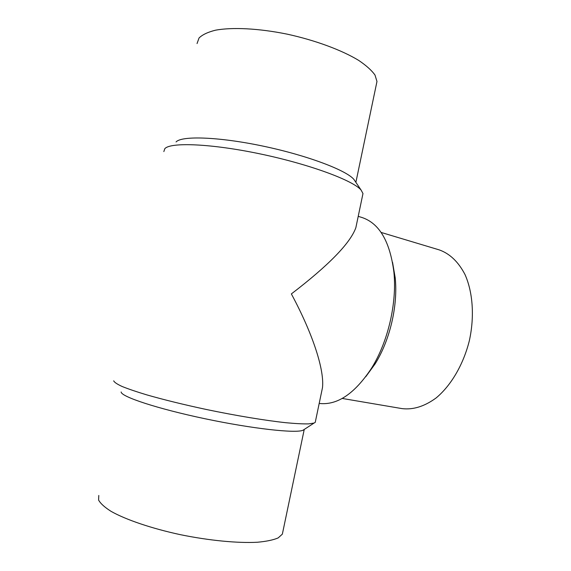 <?xml version="1.0" encoding="UTF-8"?>
<svg xmlns="http://www.w3.org/2000/svg" width="571" height="571" viewBox="0 0 571 571"><rect width="100%" height="100%" fill="white"/><g stroke="black" fill="none" stroke-linecap="round" stroke-linejoin="round"><path stroke-width="0.86" d="M342.2 398.444L402.005 408.608C413.147 409.971 424.503 406.431 436.073 397.987C450.99 385.639 463.409 364.555 469.355 340.666C474.637 316.627 472.874 292.216 465.001 274.53C458.377 261.832 449.777 253.61 439.192 249.877L381.093 232.426M365.754 376.732L375.04 364.005C389.907 340.373 398.044 305.642 395.218 277.87L392.555 262.339M319.189 403.44C337.168 405.503 354.577 393.819 371.421 368.388C387.952 342.115 397.066 303.215 393.919 272.331C390.043 241.626 379.415 223.354 362.043 217.522L358.224 216.345M321.245 393.597L322.487 387.638C324.449 370.393 313.393 334.913 291.367 293.915C328.789 265.251 350.28 243.182 355.854 227.693L356.889 222.733M315.478 421.241L315.242 422.376L314.064 423.054L308.625 423.882C303.037 424.003 295.443 423.611 285.85 422.711C265.172 420.484 235.909 415.659 206.202 409.457C183.619 404.611 163.806 399.75 146.768 394.868C136.533 391.785 128.304 388.979 122.094 386.474C117.134 384.176 114.336 382.299 113.693 380.828M362.556 195.567L362.978 193.548L361.115 190.086C353.221 180.536 310.039 164.391 260.74 154.027C211.434 143.606 170.344 142.001 164.798 148.717L163.841 151.586M304.293 429.406L302.965 430.27C295.864 433.496 252.61 428.792 204.975 418.736C157.31 408.715 120.909 396.631 121.138 391.949M282.866 531.658L282.352 534.142L278.184 537.903C273.373 539.973 266.45 541.422 257.435 542.243C237.821 543.307 209.129 540.58 180.229 534.642C151.479 528.432 125.906 519.717 111.174 511.416C104.707 507.333 100.517 503.551 98.597 500.06L98.79 495.457M376.303 84.686L376.974 81.475L375.004 75.065C371.692 70.383 366.239 65.487 358.645 60.376C341.822 50.134 315.278 40.27 287.085 34.132C258.891 28.386 232.326 27.058 215.467 30.206C207.858 32.112 202.384 34.703 199.043 37.979L197.045 43.553M355.369 181.585L353.913 179.43C346.376 170.279 307.369 155.433 263.174 146.147C218.971 136.804 181.664 135.57 176.061 141.951M395.218 277.87L393.919 272.331M375.04 364.005L371.421 368.388M362.978 193.548L355.854 227.693M322.487 387.638L315.242 422.376M302.965 430.27L314.064 423.054M304.229 429.485L282.352 534.142M376.974 81.475L355.883 182.349M353.913 179.43L361.115 190.086"/></g></svg>
